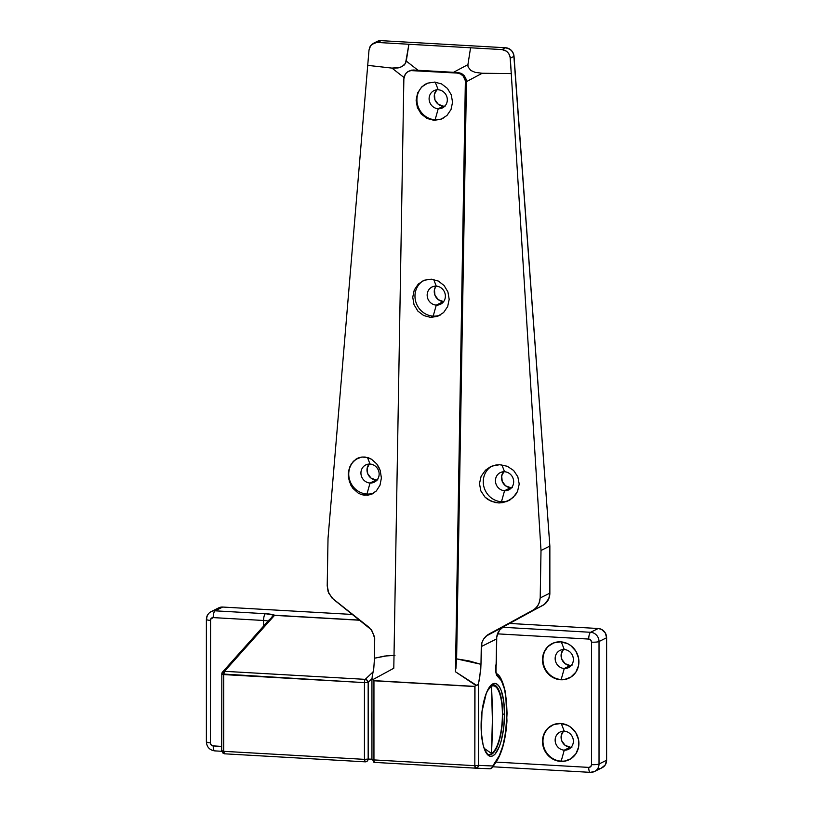 <?xml version="1.0" encoding="UTF-8"?>
<svg xmlns="http://www.w3.org/2000/svg" width="813" height="813" viewBox="0 0 813 813"><rect width="100%" height="100%" fill="white"/><g stroke="black" fill="none" stroke-linecap="round" stroke-linejoin="round"><path stroke-width="1.22" d="M371.937 728.997L371.419 719.2L371.937 708.926L371.419 719.2L371.937 728.997M552.362 643.469A19.227 17.957 -116.5 0 0 543.541 664.292A19.227 17.957 -116.5 0 0 561.173 679.516L560.706 679.759A19.227 17.957 63.5 0 1 543.033 664.394A19.227 17.957 63.5 0 1 552.118 643.591A19.227 17.957 63.5 0 1 560.706 641.843L567.677 643.683L570.817 645.613L575.848 651.132L578.571 658.124L578.571 665.522L575.848 672.199L570.817 677.138L564.252 679.597L557.149 679.19L550.584 675.979L547.82 673.469L543.877 667.087L542.484 659.76L543.877 652.585L547.82 646.66L553.734 642.89L560.706 641.843A19.227 17.957 63.5 0 1 578.368 657.209A19.227 17.957 63.5 0 1 569.283 678.012A19.227 17.957 63.5 0 1 560.706 679.759L561.173 679.516A19.227 17.957 63.5 0 1 543.541 664.292A19.227 17.957 63.5 0 1 552.362 643.469M564.263 649.546A9.614 8.973 -116.5 0 0 555.157 658.51A9.614 8.973 -116.5 0 0 564.263 668.499L561.173 679.516L564.263 668.499A9.614 8.973 63.5 0 1 555.421 660.827A9.614 8.973 63.5 0 1 559.974 650.42A9.614 8.973 63.5 0 1 564.263 649.546A9.614 8.973 63.5 0 1 573.094 657.229A9.614 8.973 63.5 0 1 568.551 667.636A9.614 8.973 63.5 0 1 564.263 668.499L570.187 665.542L564.263 668.499A9.614 8.973 -116.5 0 0 573.368 659.546A9.614 8.973 -116.5 0 0 564.263 649.546L561.285 641.884L564.263 649.546M563.236 649.546A9.614 8.973 -116.5 0 0 561.925 659.587A9.614 8.973 -116.5 0 0 570.187 665.542L565.126 663.662L561.773 659.211L561.255 653.713L563.755 648.998M552.362 725.125A19.227 17.957 -116.5 0 0 543.541 745.948A19.227 17.957 -116.5 0 0 561.173 761.171L560.706 761.415A19.227 17.957 63.5 0 1 543.033 746.049A19.227 17.957 63.5 0 1 552.118 725.247A19.227 17.957 63.5 0 1 560.706 723.499L567.677 725.338L570.817 727.269L575.848 732.787L578.571 739.779L578.571 747.177L575.848 753.854L570.817 758.793L564.252 761.253L557.149 760.846L550.584 757.635L547.82 755.125L543.877 748.753L542.484 741.415L543.877 734.241L547.82 728.316L553.734 724.546L560.706 723.499A19.227 17.957 63.5 0 1 578.368 738.865A19.227 17.957 63.5 0 1 569.283 759.667A19.227 17.957 63.5 0 1 560.706 761.415L561.173 761.171A19.227 17.957 63.5 0 1 543.541 745.948A19.227 17.957 63.5 0 1 552.362 725.125M564.263 731.202A9.614 8.973 -116.5 0 0 555.157 740.165A9.614 8.973 -116.5 0 0 564.263 750.155L561.173 761.171L564.263 750.155A9.614 8.973 63.5 0 1 555.421 742.482A9.614 8.973 63.5 0 1 559.974 732.076A9.614 8.973 63.5 0 1 564.263 731.202A9.614 8.973 63.5 0 1 573.094 738.885A9.614 8.973 63.5 0 1 568.551 749.291A9.614 8.973 63.5 0 1 564.263 750.155L570.187 747.208L564.263 750.155A9.614 8.973 -116.5 0 0 573.368 741.202A9.614 8.973 -116.5 0 0 564.263 731.202L561.285 723.54L564.263 731.202M563.236 731.202A9.614 8.973 -116.5 0 0 561.925 741.243A9.614 8.973 -116.5 0 0 570.187 747.208L565.126 745.318L561.773 740.877L561.255 735.369L563.755 730.653M591.529 642.148L590.705 640.034L588.724 639.069L497.515 633.855L588.724 639.069A2.957 2.764 63.5 0 1 591.529 642.148L591.529 764.637L591.529 642.148A5.915 0.996 0 0 0 599.029 641.518L599.029 764.007L606.62 760.226L606.62 637.738L605.207 632.799L601.437 629.353L598.216 628.51L509.619 623.449L598.216 628.51L590.624 632.29L502.688 627.27L590.624 632.29A8.872 8.282 63.5 0 1 599.029 641.518L606.62 637.738L599.029 641.518A5.915 0.996 180 0 1 591.529 642.148M496.011 762.086L588.724 767.391L590.705 766.649L591.529 764.637A2.957 2.764 63.5 0 1 588.724 767.391L496.011 762.086M270.302 619.12L272.548 616.142L274.682 615.248L359.844 620.116L274.682 615.248L265.475 613.703A5.915 1.87 93.3 0 0 263.585 620.482L263.585 626.101L263.585 620.482L213.199 617.606L210.608 619.262L210.394 742.848L210.872 744.495L212.65 745.836L221.705 746.415L213.199 745.928A5.915 1.87 93.3 0 0 214.754 750.887A5.915 1.87 -86.7 0 1 213.199 745.928A2.957 2.764 63.5 0 1 210.394 742.848A5.915 0.996 180 0 1 206.38 741.913A5.915 0.996 180 0 1 206.685 741.578M598.216 768.488L599.852 768.417M601.437 768.011L605.207 765.003L606.62 760.226L606.62 637.738A8.872 8.282 -116.5 0 0 598.216 628.51L590.624 632.29A5.915 1.87 93.3 0 0 588.724 639.069A5.915 1.87 -86.7 0 1 590.624 632.29A8.872 8.282 -116.5 0 1 599.029 641.518L599.029 764.007A8.872 8.282 63.5 0 1 594.588 771.466A8.872 8.282 63.5 0 1 590.624 772.279A5.915 1.87 -86.7 0 1 590.289 772.35A5.915 1.87 -86.7 0 1 588.724 767.391A5.915 1.87 93.3 0 0 590.258 772.35M221.837 750.704L223.717 751.324A2.957 0.935 93.3 0 0 224.5 753.803L223.717 751.324L221.705 750.846L221.837 673.957L364.437 682.625L364.437 759.362L223.717 751.324L223.717 674.577L221.837 673.957A2.957 2.663 41.8 0 1 224.51 671.314L365.23 679.353A2.957 0.935 93.3 0 0 364.437 682.625L368.167 682.32L364.437 682.625A2.957 0.935 -86.7 0 1 365.23 679.353A2.957 2.612 46.5 0 1 368.167 682.32L368.167 759.068L364.437 759.362L365.23 761.842A2.957 0.935 -86.7 0 1 365.22 761.842A2.957 0.935 -86.7 0 1 364.437 759.362L223.717 751.324L223.717 674.577L364.437 682.625L364.437 759.362L368.167 759.068A2.957 2.785 91.9 0 1 365.23 761.842L367.232 761.1L368.167 759.068L371.937 759.19L368.167 759.068L368.167 682.32L367.232 680.298L365.23 679.353L373.279 671.701L365.23 679.353L224.51 671.314L274.53 615.37A2.957 0.935 -86.7 0 1 274.682 615.248A14.797 2.5 0 0 0 265.475 613.703L215.099 610.827L222.691 607.047L352.69 614.476L222.691 607.047L218.016 608.256M571.966 665.471L570.187 665.542A9.614 8.973 -116.5 0 0 571.214 665.542M571.966 747.127L570.187 747.208A9.614 8.973 -116.5 0 0 571.214 747.198M569.527 759.545A19.227 17.957 63.5 0 1 561.173 761.171A19.227 17.957 -116.5 0 0 569.517 759.545M569.527 677.89A19.227 17.957 63.5 0 1 561.173 679.516A19.227 17.957 -116.5 0 0 569.517 677.89M368.167 682.32L371.937 678.733L368.167 682.32M221.705 674.109L222.457 672.138L269.276 619.74L271.237 619.008L274.53 615.37L360.027 620.258L274.53 615.37A2.957 0.935 93.3 0 1 274.682 615.248L271.034 618.205M215.099 750.816A5.915 1.87 -86.7 0 1 214.734 750.887C209.622 750.094 206.827 747.106 206.38 741.903A5.915 0.996 -0 0 0 210.394 742.848L210.394 620.36A2.957 2.764 63.5 0 1 213.199 617.606L263.585 620.482A8.872 1.494 180 0 1 268.087 621.061A8.872 1.494 180 0 0 263.585 620.482A5.915 1.87 -86.7 0 1 265.475 613.703L215.099 610.827L222.691 607.047A8.872 8.282 -116.5 0 0 218.727 607.85L211.136 611.63A8.872 8.282 63.5 0 1 215.099 610.827A8.872 8.282 -116.5 0 0 211.034 611.681M206.685 619.1A8.872 8.282 63.5 0 1 211.136 611.63C208.077 613.327 206.492 615.919 206.38 619.415A5.915 0.996 180 0 1 206.685 619.1M492.871 766.781L590.289 772.35L594.588 771.466L602.179 767.685A8.872 8.282 -116.5 0 0 606.62 760.226L599.029 764.007A5.915 0.996 180 0 1 591.529 764.637A5.915 0.996 0 0 0 599.029 764.007A8.872 8.282 -116.5 0 1 594.679 771.415M206.38 619.435A5.915 0.996 0 0 0 210.394 620.36A5.915 0.996 180 0 1 206.38 619.415L206.38 741.903M213.199 617.606A5.915 1.87 -86.7 0 1 215.099 610.827A5.915 1.87 93.3 0 0 213.199 617.606M268.778 621.417L268.757 620.705M270.739 618.581L269.804 619.303M222.559 752.828L224.5 753.803A2.957 0.935 93.3 0 0 224.51 753.803L365.21 761.842M365.22 761.842L224.5 753.803L221.705 750.846M222.559 672.026L222 672.9L224.51 671.314A2.957 0.935 93.3 0 0 223.717 674.577L224.51 671.314L271.237 619.008L270.394 619.069M502.668 714.21A35.061 11.087 93.3 0 0 490.28 685.999A35.061 11.087 -86.7 0 1 493.42 684.81A35.061 11.087 -86.7 0 1 502.668 714.21A35.061 11.087 -86.7 0 1 489.416 754.82A35.061 11.087 -86.7 0 1 486.438 753.275A35.061 11.087 93.3 0 0 502.668 714.21L504.538 714.048L502.668 714.21M481.103 725.735A36.544 11.555 -86.7 0 1 490.94 685.278A36.544 11.555 -86.7 0 1 504.538 714.048L503.654 728.275L501.113 741.232L499.334 746.598L495.107 754.078L492.82 755.907L490.534 756.354L488.339 755.409L484.538 749.495L483.074 744.759L481.326 732.645L481.997 711.507L486.306 693.194L490.534 685.705L492.82 683.875L495.107 683.428L497.302 684.383L499.334 686.7L501.113 690.298L503.654 700.715L504.538 714.048A36.544 11.555 -86.7 0 1 487.017 754.068A36.544 11.555 -86.7 0 1 481.103 725.735M436.276 286.156A9.614 8.973 -116.5 0 0 427.16 295.109A9.614 8.973 -116.5 0 0 436.276 305.109L433.187 316.125A19.227 17.957 63.5 0 1 415.656 301.318A19.227 17.957 63.5 0 1 423.664 280.465A19.227 17.957 -116.5 0 0 415.656 301.318A19.227 17.957 -116.5 0 0 433.187 316.125L430.636 317.395L423.695 315.546L417.852 311.064L414.01 304.631L412.75 297.233L414.264 289.997L418.319 284.022L424.295 280.221L431.297 279.164L438.237 281.013L444.081 285.495L447.922 291.928L449.183 299.316L447.668 306.552L443.613 312.538L437.638 316.338L430.636 317.395L433.187 316.125A19.227 17.957 -116.5 0 0 440.494 314.956A19.227 17.957 63.5 0 1 433.187 316.125L436.276 305.109A9.614 8.973 63.5 0 1 427.435 297.426A9.614 8.973 63.5 0 1 431.988 287.03A9.614 8.973 63.5 0 1 436.276 286.156A9.614 8.973 63.5 0 1 445.107 293.839A9.614 8.973 63.5 0 1 440.565 304.235A9.614 8.973 63.5 0 1 436.276 305.109L443.37 301.572L436.276 305.109A9.614 8.973 -116.5 0 0 445.382 296.156A9.614 8.973 -116.5 0 0 436.276 286.156L433.675 279.459L436.276 286.156M438.217 89.796A9.614 8.973 -116.5 0 0 429.101 98.749A9.614 8.973 -116.5 0 0 438.217 108.749L435.128 119.765A19.227 17.957 63.5 0 1 417.496 104.552A19.227 17.957 63.5 0 1 426.297 83.729A19.227 17.957 -116.5 0 0 417.496 104.552A19.227 17.957 -116.5 0 0 435.128 119.765L434 120.324L427.059 118.474L421.215 113.993L417.374 107.56L416.114 100.172L417.628 92.936L421.683 86.95L427.658 83.15L434.65 82.093L441.601 83.942L447.435 88.424L451.286 94.857L452.546 102.255L451.032 109.491L446.977 115.466L441.002 119.267L435.128 119.765A19.227 17.957 -116.5 0 0 443.166 118.281A19.227 17.957 63.5 0 1 435.128 119.765L438.217 108.749A9.614 8.973 63.5 0 1 429.376 101.066A9.614 8.973 63.5 0 1 433.918 90.67A9.614 8.973 63.5 0 1 438.217 89.796A9.614 8.973 63.5 0 1 447.048 97.479A9.614 8.973 63.5 0 1 442.506 107.875A9.614 8.973 63.5 0 1 438.217 108.749L443.37 106.178L438.217 108.749A9.614 8.973 -116.5 0 0 447.323 99.796A9.614 8.973 -116.5 0 0 438.217 89.796L435.24 82.133L438.217 89.796M369.102 464.06A9.614 8.973 -116.5 0 0 367.872 474.081A9.614 8.973 -116.5 0 0 376.114 479.995L370.037 483.024L366.958 494.04A19.227 17.957 63.5 0 1 349.366 478.999A19.227 17.957 63.5 0 1 357.832 458.156A19.227 17.957 -116.5 0 0 349.366 478.999A19.227 17.957 -116.5 0 0 366.958 494.04L364.498 495.259L370.86 494.528L376.307 490.981L380.006 485.188L381.388 478.014L380.25 470.554L376.765 463.949L371.47 459.193L365.149 457.028L361.917 457.028L368.38 457.76L371.47 459.193L376.765 463.949L378.777 467.079L380.25 470.554L381.388 478.014L380.006 485.188L376.307 490.981L372.344 493.887L367.74 495.259L361.277 494.538L358.187 493.095L352.883 488.349L349.397 481.743L348.259 474.284L349.651 467.109L353.34 461.306L358.787 457.77L361.917 457.028L355.891 459.213L351.236 463.969L348.645 470.585L348.259 474.284L348.513 478.044L350.87 485.219L352.883 488.349L358.187 493.095M504.558 490.717A9.614 8.973 63.5 0 1 495.717 483.034A9.614 8.973 63.5 0 1 500.269 472.627A9.614 8.973 63.5 0 1 504.558 471.753A9.614 8.973 -116.5 0 0 495.452 480.717A9.614 8.973 -116.5 0 0 504.558 490.717L501.469 501.733L499.019 502.952L495.147 502.546L488.034 499.609L485.066 497.2L480.859 490.95L479.477 483.613L481.113 476.316L485.524 470.158L490.269 466.865L495.788 465.036L499.67 464.711L507.251 466.256L513.623 470.473L517.82 476.723L519.212 484.05L517.576 491.347L515.686 494.639L510.107 499.853L502.901 502.627L499.019 502.952L501.469 501.733A19.227 17.957 63.5 0 1 483.989 487.089A19.227 17.957 63.5 0 1 491.672 466.235A19.227 17.957 -116.5 0 0 483.989 487.089A19.227 17.957 -116.5 0 0 501.469 501.733L504.558 490.717A9.614 8.973 -116.5 0 0 513.664 481.753A9.614 8.973 -116.5 0 0 504.558 471.753L501.875 464.863L504.558 471.753A9.614 8.973 63.5 0 1 513.389 479.436A9.614 8.973 63.5 0 1 508.847 489.843A9.614 8.973 63.5 0 1 504.558 490.717L510.625 487.688L504.558 490.717M503.623 471.753A9.614 8.973 -116.5 0 0 502.383 481.763A9.614 8.973 -116.5 0 0 510.625 487.688L505.574 485.798L502.21 481.357L501.692 475.849L504.192 471.134M361.277 494.538L364.498 495.259L366.958 494.04A19.227 17.957 -116.5 0 0 373.828 493.034A19.227 17.957 63.5 0 1 366.958 494.04L370.037 483.024A9.614 8.973 63.5 0 1 361.206 475.341A9.614 8.973 63.5 0 1 365.748 464.945A9.614 8.973 63.5 0 1 370.037 464.071A9.614 8.973 -116.5 0 0 360.931 473.024A9.614 8.973 -116.5 0 0 370.037 483.024A9.614 8.973 -116.5 0 0 379.143 474.07A9.614 8.973 -116.5 0 0 370.037 464.071L367.476 457.475L370.037 464.071A9.614 8.973 63.5 0 1 378.878 471.753A9.614 8.973 63.5 0 1 374.326 482.15A9.614 8.973 63.5 0 1 370.037 483.024L376.114 479.995L371.053 478.115L367.7 473.664L367.181 468.156L369.671 463.451M435.971 286.146A9.614 8.973 -116.5 0 0 435.27 295.962A9.614 8.973 -116.5 0 0 443.37 301.572L438.309 299.682L434.955 295.241L434.437 289.733L435.798 286.4M436.733 89.837A9.614 8.973 -116.5 0 0 435.016 99.989A9.614 8.973 -116.5 0 0 443.37 106.178L438.309 104.298L434.955 99.847L434.437 94.338L436.927 89.633M496.875 760.795A2.957 2.469 -146.2 0 0 497.21 759.312L492.749 765.988L499.263 755.704L502.83 745.988L505.452 733.783L507.058 713.367L506.428 700.267L504.497 689.048L501.448 680.796L496.906 675.593L495.96 672.676L496.621 638.927L481.276 646.579L480.981 664.302L468.949 660.878L456.611 658.876L466.459 81.656L482.2 73.261L511.265 73.577L541.011 550.482L549.862 546.072L514.029 56.331L510.31 58.18L511.265 73.577L510.056 56.554L508.725 53.546L506.458 51.189L502.017 49.583L470.564 47.784L467.932 64.613L453.471 72.337L418.085 70.314L406.276 61.087L408.909 44.258L470.564 47.784L467.932 64.613L468.044 66.89L470.818 70.457L475.138 72.347L482.2 73.261L511.265 73.577L541.011 550.482L540.198 597.962L538.938 603.581L536.885 606.884L534.019 609.567L487.454 634.973L483.45 639.242L481.865 642.778L480.757 669.302L478.583 683.408L478.583 765.368L492.749 765.988A2.957 2.469 33.8 0 1 492.414 767.472L496.875 760.795C502.434 751.74 505.808 738.438 506.966 720.877L505.676 693.387C502.922 681.131 499.792 674.526 496.265 673.571L496.621 673.875C495.706 672.077 495.635 668.611 496.428 663.479L496.733 637.036L499.517 630.217L503.623 626.701L544.385 604.405L548.795 598.663L549.862 593.144L549.862 546.072L513.765 54.705L512.403 51.707L510.117 49.359L505.645 47.764L381.094 40.65L376.632 41.737M512.403 487.607L510.625 487.688A9.614 8.973 -116.5 0 0 511.56 487.688M377.893 479.914L376.114 479.995A9.614 8.973 -116.5 0 0 377.049 480.005M445.148 106.097L443.37 106.178A9.614 8.973 -116.5 0 0 444.853 106.137M509.263 500.351A19.227 17.957 63.5 0 1 501.469 501.733A19.227 17.957 -116.5 0 0 509.263 500.351M408.909 44.258L377.466 42.459L381.094 40.65L505.645 47.764L502.017 49.583L408.909 44.258L405.514 63.323L404.031 65.192L400.098 67.418L391.957 68.099L367.72 65.365L369 50.101L370.657 45.64L374.387 42.896L377.466 42.459L408.909 44.258M453.471 72.337L458.237 72.581L457.252 73.079L412.415 70.518L413.4 70.02L458.237 72.581L457.252 73.079L460.453 73.932L463.146 76.005L465.371 80.65L455.453 671.762L475.463 685.176L474.985 686.406L373.797 680.623L373.36 679.343L393.797 668.235L403.858 78.861L405.352 74.034L407.709 71.737L410.768 70.589L457.252 73.079L460.453 73.932L463.146 76.005L464.924 78.973L465.503 82.387L455.91 668.632L456.611 658.876L466.459 81.91L465.503 82.387L466.459 81.91L466.276 79.969L464.04 75.436L461.408 73.414L458.237 72.581L461.408 73.414L464.04 75.436L465.798 78.322L466.459 81.656L482.2 73.261L475.138 72.347L470.818 70.457L468.044 66.89L467.932 64.613L453.471 72.337M499.67 464.711L492.038 466.083L485.524 470.158L481.113 476.316L479.477 483.613L480.859 490.95L485.066 497.2L491.438 501.418L499.019 502.952L506.641 501.58L513.166 497.505L517.576 491.347L519.212 484.05L517.82 476.723L513.623 470.473L507.251 466.256L499.67 464.711M434 120.324L441.002 119.267L446.977 115.466L451.032 109.491L452.546 102.255L451.286 94.857L447.435 88.424L441.601 83.942L434.65 82.093L427.658 83.15L421.683 86.95L417.628 92.936L416.114 100.172L417.374 107.56L421.215 113.993L427.059 118.474L434 120.324M430.636 317.395L437.638 316.338L443.613 312.538L447.668 306.552L449.183 299.316L447.922 291.928L444.081 285.495L438.237 281.013L431.297 279.164L424.295 280.221L418.319 284.022L414.264 289.997L412.75 297.233L414.01 304.631L417.852 311.064L423.695 315.546L430.636 317.395M394.955 655.359L384.61 656.061L374.488 658.215L374.712 638.561L372.303 631.244L368.635 627.036L331.999 598.022L328.086 591.529L327.212 585.787L328.025 538.308L369 50.101L369.834 47.002L371.714 44.481L381.094 40.65A8.872 8.282 -116.5 0 0 377.141 41.453L373.482 43.282M373.675 762.116L374.732 762.401A2.957 0.935 -86.7 0 1 373.95 759.921L371.937 759.444L373.95 759.921L373.95 680.786L474.833 686.548L474.833 765.683L373.95 759.921L373.95 680.786L373.36 679.343L393.797 668.235L403.858 78.861L404.549 75.518L406.419 72.764L409.183 71.005L413.4 70.02L408.776 71.198L411.805 70.081L418.085 70.314L406.276 61.087L405.514 63.323L402.13 66.544L398.055 67.946L391.957 68.099L403.98 77.489L391.957 68.099L367.72 65.365L328.025 538.308L327.212 585.787L328.798 593.338L333.36 599.242L371.236 629.669L374.417 636.64L374.488 658.215L387.994 655.603M541.011 550.482L549.862 546.072L549.862 593.144L540.198 597.962L541.011 550.482M372.09 677.32L373.797 668.174L374.488 658.215L373.797 668.174L372.09 677.32M549.862 593.144L540.198 597.962L539.608 601.762L538.023 605.299L535.543 608.317L532.342 610.614L542.86 605.37A14.797 13.811 -116.5 0 0 549.862 593.144M485.93 636.223L503.623 626.701A14.797 13.811 -116.5 0 0 496.621 638.927L481.276 646.579L481.865 642.778L483.45 639.242L485.93 636.223M542.86 605.37L489.141 633.927L542.86 605.37M480.981 664.302L479.558 678.997L478.217 684.302L476.57 685.349L455.453 671.762L456.611 658.876L480.981 664.302M478.532 683.611L477.455 685.074L475.463 685.176L474.985 686.406L373.797 680.623L474.985 686.406L474.833 765.683L373.95 759.921A2.957 0.935 93.3 0 0 374.732 762.401L475.615 768.163A2.957 0.935 -86.7 0 1 474.833 765.683L478.583 765.368L478.583 683.408M372.049 678.977L373.36 679.343L372.242 679.241L371.937 678.225M372.974 43.556L374.387 42.896M505.645 47.764L502.017 49.583L505.066 50.365L507.678 52.256L509.517 54.989L510.31 58.18L514.029 56.331A8.872 8.282 -116.5 0 0 505.645 47.764M492.648 766.974L492.749 765.988L478.583 765.368A2.957 2.805 92.5 0 1 475.656 768.163L475.656 768.163A2.957 2.805 92.5 0 1 475.615 768.163L477.648 767.411L478.583 765.368L474.833 765.683L475.615 768.163L374.732 762.401L372.09 759.281M492.414 767.472L489.822 768.783A2.957 2.805 -87.5 0 0 492.749 765.988L491.814 768.031L489.782 768.783A2.957 2.805 -87.5 0 0 489.822 768.783L475.696 768.163M495.686 665.41L496.052 664.617M496.347 663.774L496.621 661.985A8.872 2.805 93.3 0 0 497.566 676.284A2.957 2.774 -59.5 0 0 496.58 673.794A2.957 2.774 120.5 0 1 497.566 676.284C502.891 678.398 506.052 690.765 507.058 713.367C505.859 736.985 502.576 752.299 497.21 759.312A2.957 2.469 33.8 0 1 496.865 760.816M371.419 719.159L371.937 719.19L371.419 719.159M491.469 686.233C499.558 682.656 502.83 704.322 502.393 714.373L502.393 714.373A34.075 10.772 93.3 0 0 491.469 686.233A591.752 552.444 63.5 0 1 492.393 719.871A591.752 552.444 63.5 0 1 491.469 753.407A34.075 10.772 93.3 0 0 502.393 714.373C502.83 723.977 499.558 748.915 491.469 753.407L492.393 719.871L491.469 686.233L487.394 690.674L491.469 686.233M492.393 684.902L492.363 684.902A34.918 11.036 -86.7 0 1 492.617 684.912C494.182 684.729 495.92 686.121 497.861 689.078C500.828 694.678 502.353 703.093 502.424 714.332C502.678 734.241 496.194 755.318 488.633 754.627A34.918 11.036 -86.7 0 1 488.379 754.596L488.41 754.616M484.101 748.306L491.469 753.407L484.101 748.306M214.754 750.887L221.736 751.283M426.032 83.851L426.551 83.597M371.937 759.444L371.937 678.367M489.822 768.783L475.656 768.163"/></g></svg>
